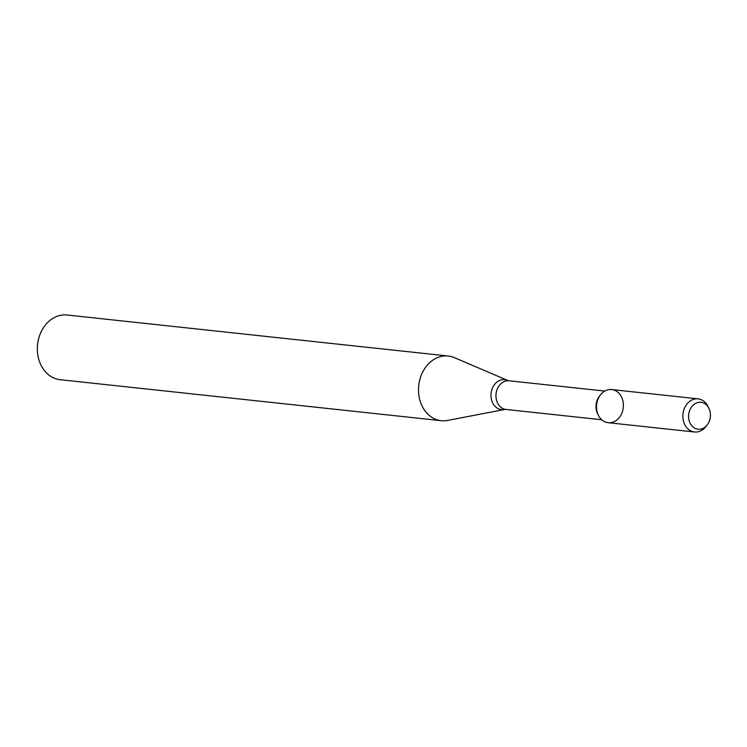 <?xml version="1.0" encoding="UTF-8"?>
<svg xmlns="http://www.w3.org/2000/svg" width="747" height="747" viewBox="0 0 747 747"><rect width="100%" height="100%" fill="white"/><g stroke="black" fill="none" stroke-linecap="round" stroke-linejoin="round"><path stroke-width="1.12" d="M708.894 408.31L707.867 406.247A16.667 13.418 96.1 0 0 698.1 398.851L611.728 389.56A16.667 13.418 96.1 0 0 598.506 398.058A16.667 13.418 96.1 0 0 598.814 416.107A16.667 13.418 96.1 0 0 618.124 418.852A16.667 13.418 96.1 0 0 620.15 394.715A16.667 13.418 96.1 0 0 600.616 394.705A16.667 13.418 96.1 0 0 598.394 415.313A16.667 13.418 96.1 0 0 598.814 416.107A16.667 13.418 96.1 0 0 608.161 422.699L694.533 431.99A16.667 13.418 96.1 0 0 705.644 426.854L707.092 425.052A13.539 10.897 96.1 0 0 708.894 408.31A13.539 10.897 96.1 0 0 693.636 404.725A13.539 10.897 96.1 0 0 690.471 423.866A13.539 10.897 96.1 0 0 707.092 425.052M600.616 394.705L599.58 395.994A14.417 11.607 96.1 0 0 597.656 413.829L598.394 415.313M423.035 407.825A32.532 26.182 96.1 0 0 441.281 420.701A32.532 26.182 96.1 0 0 447.602 420.43L504.468 409.505A15.08 12.139 96.1 0 1 493.076 403.669A15.08 12.139 96.1 0 1 493.636 385.797A15.08 12.139 96.1 0 1 507.596 380.391L454.363 357.626A32.532 26.182 96.1 0 0 448.237 356.02A32.532 26.182 96.1 0 0 422.419 372.594A32.532 26.182 96.1 0 0 423.035 407.825M448.237 356.02L67.09 315.01A32.532 26.182 96.1 0 0 41.262 331.584A32.532 26.182 96.1 0 0 41.879 366.814A32.532 26.182 96.1 0 0 60.124 379.691L441.281 420.701M698.1 398.851A16.667 13.418 96.1 0 0 684.868 407.348A16.667 13.418 96.1 0 0 685.186 425.398A16.667 13.418 96.1 0 0 694.533 431.99M604.809 391.073L509.127 380.783A14.417 11.607 96.1 0 0 497.679 388.132A14.417 11.607 96.1 0 0 497.96 403.753A14.417 11.607 96.1 0 0 506.046 409.459L601.718 419.749M506.046 409.459L504.468 409.505M509.127 380.783L507.596 380.391"/></g></svg>
